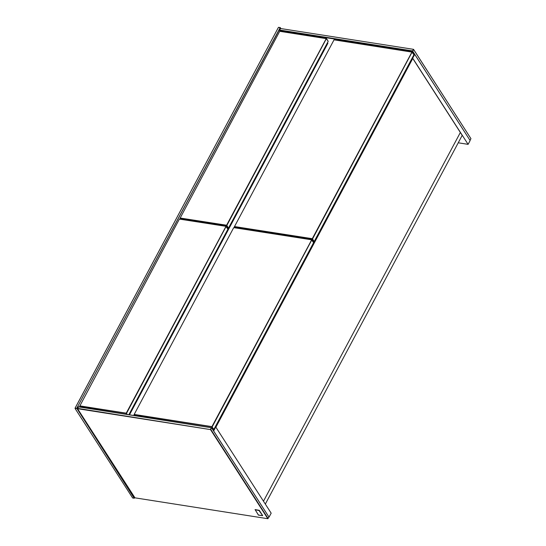 <?xml version="1.0" encoding="UTF-8"?>
<svg xmlns="http://www.w3.org/2000/svg" width="546" height="546" viewBox="0 0 546 546"><rect width="100%" height="100%" fill="white"/><g stroke="black" fill="none" stroke-linecap="round" stroke-linejoin="round"><path stroke-width="0.82" d="M134.753 497.631L134.214 498.232L134.48 498.013L77.013 408.661L134.214 498.232L132.637 497.986L75.095 408.51L76.686 408.428L75.102 408.176L278.446 27.348L75.041 408.21M280.828 28.481L280.228 27.546L280.774 28.474M280.228 27.546L76.686 408.428L280.275 27.846L278.446 27.348L280.228 27.546M412.141 58.094L412.687 58.176L468.099 144.349L458.231 142.793M468.099 144.349L470.14 140.534L414.721 54.368L412.687 58.176M413.588 54.191L414.721 54.368M469.963 140.261L412.551 50.914L279.586 30.016L280.405 28.494L279.613 30.412L412.455 51.235L414.523 54.334M280.132 31.211L279.613 30.412M412.578 51.31L413.65 49.563L470.959 138.677L469.997 140.322M412.455 51.235L413.472 49.331L280.405 28.494L413.472 49.331M470.959 138.677L413.595 49.399M268.898 516.946L213.377 430.555M215.11 427.108L215.847 427.143L215.144 427.033M215.65 427.19L213.82 430.623M215.847 427.143L271.171 513.172L269.137 516.98M77.641 408.715L210.435 429.586L77.566 408.367L77.593 408.763L78.378 406.845L211.343 427.743L210.531 429.265L211.63 427.914L268.939 517.028L211.575 427.757L78.658 406.811L77.464 408.483M210.435 429.586L210.817 429.443L268.127 518.557L267.745 518.7L268.939 517.028M210.558 429.661L267.793 518.652M267.745 518.7L134.951 497.829L77.593 408.763M134.582 415.602L134.029 414.735L212.217 426.822L311.848 239.83L233.845 227.648L311.848 239.83L313.602 242.636L213.882 429.402L212.647 429.415M233.661 227.743L134.029 414.735L233.661 227.743M213.882 429.402L211.848 426.631L213.582 429.565M211.848 426.631L134.118 414.414M313.602 242.636L311.609 239.953L211.971 426.569M314.189 241.537L312.53 238.957L412.155 51.966L413.916 54.771L314.189 241.537L312.954 241.55M234.896 227.737L234.336 226.87L312.23 239.114L313.889 241.701M334.029 39.844L234.336 226.87L334.029 39.844L411.923 52.088L312.278 238.698L234.432 226.549M312.155 238.766L312.53 238.957L312.278 238.698M411.923 52.088L413.916 54.771M334.159 39.783L411.882 52M228.494 228.071L226.836 225.484L326.467 38.493L328.221 41.298L228.494 228.071L227.259 228.085M180.562 219.192L180.009 218.332L226.535 225.648L228.201 228.228M279.702 31.306L180.009 218.332L279.702 31.306L326.228 38.623L226.59 225.232L180.098 218.011M226.46 225.3L226.535 225.648L226.59 225.232M326.228 38.623L328.221 41.298M279.825 31.245L326.187 38.527M80.255 407.063L79.696 406.197L126.522 413.349L226.153 226.358L179.518 219.11L226.153 226.358L227.914 229.17L128.849 414.701M179.327 219.205L79.696 406.197L179.327 219.205M127.225 414.441L126.276 413.097L126.781 414.373M126.153 413.165L79.791 405.876M227.914 229.17L225.914 226.488L126.276 413.097M265.322 504.081L462.209 135.353L460.36 132.48L263.479 501.208L460.36 132.48L412.769 58.483L412.059 58.245M412.483 58.306L215.568 427.102M215.888 427.211L412.769 58.483M262.585 515.595L259.214 510.435L255.078 509.705L259.022 510.537L262.633 515.574M258.354 515.008L262.571 515.69L258.422 515.124L255.146 509.589L259.275 510.319L262.626 515.52M327.586 42.875L129.033 414.728M327.593 42.916L129.068 414.735L327.607 42.909M327.914 43.223L129.511 414.803M327.825 43.168L129.402 414.783M327.614 42.963L129.102 414.735M327.73 43.018L129.231 414.762M255.071 509.602L258.511 515.137"/></g></svg>
